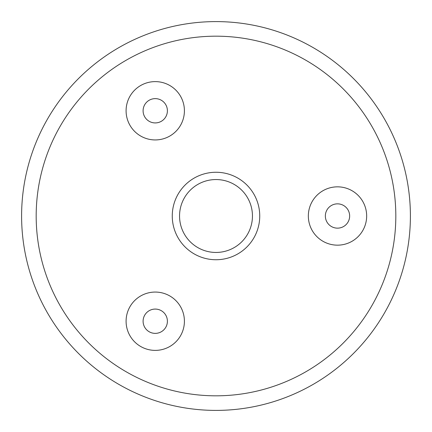 <?xml version="1.0" encoding="UTF-8"?>
<svg xmlns="http://www.w3.org/2000/svg" width="432" height="432" viewBox="0 0 432 432"><rect width="100%" height="100%" fill="white"/><g stroke="black" fill="none" stroke-linecap="round" stroke-linejoin="round"><path stroke-width="0.65" d="M36.18 216A179.82 179.82 0 0 0 216 395.82A179.82 179.82 0 0 0 395.82 216A179.82 179.82 0 0 0 216 36.18A179.82 179.82 0 0 0 36.18 216M410.4 216A194.4 194.4 0 0 1 216 410.4A194.4 194.4 0 0 1 21.6 216A194.4 194.4 0 0 1 216 21.6A194.4 194.4 0 0 1 410.4 216M259.74 216A43.74 43.74 0 0 0 216 172.26A43.74 43.74 0 0 0 172.26 216A43.74 43.74 0 0 0 216 259.74A43.74 43.74 0 0 0 259.74 216M143.1 110.776A12.15 12.15 0 0 1 155.25 98.626A12.15 12.15 0 0 1 167.4 110.776A12.15 12.15 0 0 1 155.25 122.926A12.15 12.15 0 0 1 143.1 110.776M143.1 321.224A12.15 12.15 0 0 1 155.25 309.074A12.15 12.15 0 0 1 167.4 321.224A12.15 12.15 0 0 1 155.25 333.374A12.15 12.15 0 0 1 143.1 321.224M325.35 216A12.15 12.15 0 0 1 337.5 203.85A12.15 12.15 0 0 1 349.65 216A12.15 12.15 0 0 1 337.5 228.15A12.15 12.15 0 0 1 325.35 216M184.41 110.776A29.16 29.16 0 0 0 155.25 81.616A29.16 29.16 0 0 0 126.09 110.776A29.16 29.16 0 0 0 155.25 139.936A29.16 29.16 0 0 0 184.41 110.776M184.41 321.224A29.16 29.16 0 0 0 155.25 292.064A29.16 29.16 0 0 0 126.09 321.224A29.16 29.16 0 0 0 155.25 350.384A29.16 29.16 0 0 0 184.41 321.224M366.66 216A29.16 29.16 0 0 0 337.5 186.84A29.16 29.16 0 0 0 308.34 216A29.16 29.16 0 0 0 337.5 245.16A29.16 29.16 0 0 0 366.66 216M179.55 216A36.45 36.45 0 0 1 216 179.55A36.45 36.45 0 0 1 252.45 216A36.45 36.45 0 0 1 216 252.45A36.45 36.45 0 0 1 179.55 216"/></g></svg>
